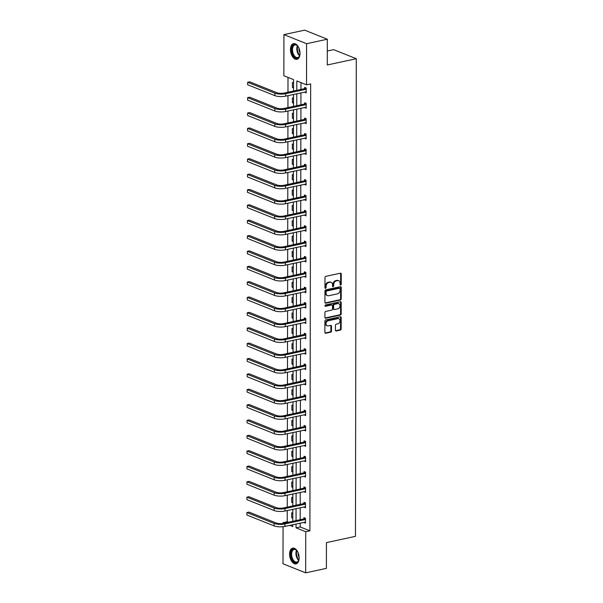 <?xml version="1.0" encoding="UTF-8"?>
<svg xmlns="http://www.w3.org/2000/svg" width="603" height="603" viewBox="0 0 603 603"><rect width="100%" height="100%" fill="white"/><g stroke="black" fill="none" stroke-linecap="round" stroke-linejoin="round"><path stroke-width="0.9" d="M340.672 285.061A0.709 0.543 111.8 0 0 341.238 284.262L341.26 273.988A1.01 0.776 111.8 0 0 340.446 273.197L325.801 276.362A1.01 0.776 111.8 0 0 324.987 277.501L324.964 287.774A0.709 0.543 111.8 0 0 326.102 287.525L326.11 286.199A3.241 2.487 111.8 0 1 328.718 282.543L329.939 282.279A3.241 2.487 111.8 0 1 331.137 282.37A3.241 2.487 111.8 0 1 332.539 284.812L332.532 286.139A0.709 0.543 111.8 0 0 333.67 285.897L333.678 284.563A3.241 2.487 111.8 0 1 336.286 280.908L337.507 280.644A3.241 2.487 111.8 0 1 338.705 280.734A3.241 2.487 111.8 0 1 340.107 283.176L340.1 284.503A0.709 0.543 111.8 0 0 340.672 285.061M340.152 284.782A0.709 0.543 111.8 0 0 340.627 284.013L340.642 273.739A1.01 0.776 111.8 0 0 340.476 273.189M325.017 288.053A0.709 0.543 111.8 0 0 325.492 287.284L325.492 285.958L326.11 286.199M332.585 286.417A0.709 0.543 111.8 0 0 333.06 285.649L333.06 284.322L333.678 284.563M289.583 554.089A8.043 4.568 77.8 0 1 292.659 548.142A8.043 4.568 77.8 0 1 299.141 557.911A8.043 4.568 77.8 0 1 296.058 563.858A8.043 4.568 77.8 0 1 289.583 554.089M290.465 49.567A8.043 4.568 77.8 0 1 293.54 43.62A8.043 4.568 77.8 0 1 300.015 53.388A8.043 4.568 77.8 0 1 296.94 59.335A8.043 4.568 77.8 0 1 290.465 49.567M335.426 330.188A1.01 0.776 111.8 0 0 336.24 330.979L340.348 330.097A1.01 0.776 111.8 0 0 341.162 328.952L341.185 317.54A1.01 0.776 111.8 0 0 340.371 316.748L325.726 319.914A1.01 0.776 111.8 0 0 324.911 321.06L324.889 332.472A1.01 0.776 111.8 0 0 325.703 333.255L330.663 332.185A1.01 0.776 111.8 0 0 331.477 331.047L331.484 326.163A1.01 0.776 111.8 0 0 330.678 325.371L328.213 325.899A2.706 2.08 111.8 0 1 327.21 325.831A2.706 2.08 111.8 0 1 326.102 323.163A2.706 2.08 111.8 0 1 328.22 320.728L337.868 318.648A2.706 2.08 111.8 0 1 338.863 318.723A2.706 2.08 111.8 0 1 339.971 321.391A2.706 2.08 111.8 0 1 337.853 323.819L336.248 324.165A1.01 0.776 111.8 0 0 335.434 325.311L335.426 330.188M293.548 91.038L293.563 79.641L283.855 75.752L283.93 34.627L304.651 30.15L327.316 39.225L327.271 64.981L356.29 58.71L355.453 536.346L326.442 542.617L326.396 568.373L305.668 572.85L283.003 563.775L283.071 526.69M327.316 39.225L306.595 43.702L306.52 84.827L296.812 80.938L296.797 90.337M300.188 523.103L300.181 526.947L309.889 530.828L310.666 83.93L306.52 84.827M309.889 530.828L305.744 531.725L305.668 572.85M340.401 300.023A1.01 0.776 111.8 0 0 341.215 298.884L341.238 287.473A1.01 0.776 111.8 0 0 340.424 286.681L325.778 289.847A1.01 0.776 111.8 0 0 324.957 290.993L324.942 302.397A1.01 0.776 111.8 0 0 325.756 303.188L340.401 300.023L339.783 299.781A1.01 0.776 111.8 0 0 340.605 298.636L340.62 287.232A1.01 0.776 111.8 0 0 340.454 286.674M341.208 302.51L341.185 313.914A1.01 0.776 111.8 0 1 340.371 315.06L325.726 318.226A1.01 0.776 111.8 0 1 324.911 317.434L324.919 312.55A1.01 0.776 111.8 0 1 325.741 311.412L331.68 310.123A1.01 0.776 111.8 0 0 332.494 308.985L332.502 305.744A1.01 0.776 111.8 0 0 331.688 304.952L325.499 306.286A0.709 0.543 111.8 0 1 325.507 304.937L340.394 301.719A1.01 0.776 111.8 0 1 341.208 302.51L340.597 302.261L340.574 313.673L341.185 313.914M283.93 34.627L306.595 43.702M356.29 58.71L333.625 49.642L327.301 51.006M292.839 497.837L291.709 497.385L291.701 502.307L292.832 502.065M292.824 502.759L291.701 502.307M292.892 467.099L291.762 466.654L291.754 471.576L292.885 471.335M292.885 472.028L291.754 471.576M292.945 436.368L291.814 435.916L291.807 440.846L292.937 440.597M292.937 441.298L291.807 440.846M292.998 405.638L291.867 405.186L291.86 410.108L292.99 409.867M292.99 410.56L291.86 410.108M293.05 374.908L291.927 374.455L291.912 379.377L293.043 379.136M293.043 379.83L291.912 379.377M293.103 344.17L291.98 343.725L291.973 348.647L293.096 348.406M293.096 349.099L291.973 348.647M293.156 313.439L292.033 312.987L292.025 317.917L293.148 317.668M293.148 318.369L292.025 317.917M293.209 282.709L292.086 282.257L292.078 287.179L293.201 286.938M293.201 287.631L292.078 287.179M293.269 251.979L292.138 251.526L292.131 256.448L293.262 256.207M293.254 256.901L292.131 256.448M293.322 221.241L292.191 220.788L292.184 225.718L293.314 225.469M293.314 226.17L292.184 225.718M293.375 190.51L292.244 190.058L292.236 194.988L293.367 194.739M293.367 195.432L292.236 194.988M293.427 159.78L292.297 159.328L292.289 164.25L293.42 164.008M293.42 164.702L292.289 164.25M293.48 129.042L292.349 128.597L292.342 133.519L293.473 133.278M293.473 133.972L292.342 133.519M293.533 98.312L292.41 97.859L292.395 102.789L293.525 102.54M293.525 103.241L292.395 102.789M288 77.41L287.97 92.244M287.963 95.651L287.948 107.605M287.94 111.012L287.917 122.974M287.91 126.381L287.895 138.336M287.887 141.743L287.865 153.705M287.857 157.112L287.835 169.074M287.835 172.481L287.812 184.435M287.804 187.842L287.782 199.804M287.782 203.211L287.759 215.173M287.752 218.58L287.729 230.534M287.721 233.941L287.706 245.903M287.699 249.31L287.676 261.272M287.669 264.679L287.654 276.634M287.646 280.041L287.623 292.003M287.616 295.41L287.593 307.372M287.593 310.771L287.571 322.733M287.563 326.14L287.541 338.102M287.541 341.509L287.518 353.464M287.51 356.87L287.488 368.832M287.48 372.239L287.465 384.201M287.458 387.608L287.435 399.563M287.427 402.97L287.412 414.932M287.405 418.339L287.382 430.301M287.375 433.708L287.352 445.662M287.352 449.069L287.329 461.031M287.322 464.438L287.299 476.4M287.299 479.807L287.277 491.762M287.269 495.169L287.247 507.131M287.239 510.537L287.224 521.761L288.415 522.236M293.563 82.95L292.432 82.498L292.425 87.42L293.555 87.179M293.555 87.872L292.425 87.42M293.51 113.681L292.38 113.228L292.372 118.15L293.503 117.909M293.495 118.603L292.372 118.15M293.45 144.411L292.327 143.959L292.319 148.888L293.442 148.639M293.442 149.333L292.319 148.888M293.397 175.141L292.274 174.689L292.267 179.619L293.39 179.377M293.39 180.071L292.267 179.619M293.344 205.879L292.221 205.427L292.214 210.349L293.337 210.108M293.337 210.801L292.214 210.349M293.292 236.61L292.169 236.157L292.154 241.079L293.284 240.838M293.284 241.532L292.154 241.079M293.239 267.34L292.108 266.888L292.101 271.817L293.231 271.569M293.231 272.27L292.101 271.817M293.186 298.07L292.056 297.626L292.048 302.548L293.179 302.307M293.179 303L292.048 302.548M293.133 328.808L292.003 328.356L291.995 333.278L293.126 333.037M293.126 333.73L291.995 333.278M293.081 359.539L291.95 359.087L291.942 364.016L293.073 363.767M293.073 364.461L291.942 364.016M293.028 390.269L291.897 389.817L291.89 394.746L293.02 394.498M293.013 395.199L291.89 394.746M292.968 421.007L291.844 420.555L291.837 425.477L292.96 425.236M292.96 425.929L291.837 425.477M292.915 451.737L291.792 451.285L291.784 456.207L292.907 455.966M292.907 456.659L291.784 456.207M292.862 482.468L291.739 482.016L291.724 486.945L292.854 486.696M292.854 487.397L291.724 486.945M292.809 513.198L291.686 512.754L291.671 517.675L292.802 517.434M292.802 518.128L291.671 517.675M283.078 523.389L283.078 522.65L284.277 523.133M287.224 521.761L283.078 522.65M289.802 525.341L292.787 526.54L292.787 524.7M296.043 523.992L296.035 527.836L305.744 531.725M296.789 93.744L296.766 105.698M296.766 109.105L296.744 121.067M296.736 124.474L296.714 136.436M296.714 139.836L296.691 151.798M296.684 155.205L296.661 167.167M296.653 170.574L296.638 182.528M296.631 185.935L296.608 197.897M296.601 201.304L296.586 213.266M296.578 216.673L296.555 228.627M296.548 232.034L296.525 243.996M296.525 247.403L296.503 259.365M296.495 262.772L296.472 274.727M296.472 278.134L296.45 290.096M296.442 293.503L296.42 305.465M296.412 308.872L296.397 320.826M296.39 324.233L296.367 336.195M296.359 339.602L296.344 351.557M296.337 354.963L296.314 366.925M296.307 370.332L296.284 382.294M296.284 385.701L296.261 397.656M296.254 401.063L296.231 413.025M296.224 416.432L296.209 428.394M296.201 431.801L296.179 443.755M296.171 447.162L296.156 459.124M296.148 462.531L296.126 474.493M296.118 477.9L296.096 489.855M296.096 493.262L296.073 505.224M296.065 508.63L296.043 520.585M292.794 521.293L292.817 509.331M292.824 505.925L292.847 493.963M292.847 490.556L292.87 478.601M292.877 475.194L292.9 463.232M292.9 459.825L292.922 447.863M292.93 444.456L292.952 432.502M292.96 429.095L292.975 417.133M292.983 413.726L293.005 401.771M293.013 398.364L293.028 386.402M293.035 382.995L293.058 371.033M293.066 367.626L293.088 355.672M293.088 352.265L293.111 340.303M293.118 336.896L293.141 324.934M293.141 321.527L293.164 309.573M293.171 306.166L293.194 294.204M293.201 290.797L293.216 278.835M293.224 275.428L293.246 263.473M293.254 260.066L293.269 248.104M293.277 244.697L293.299 232.735M293.307 229.336L293.329 217.374M293.329 213.967L293.352 202.005M293.36 198.598L293.382 186.644M293.382 183.237L293.405 171.275M293.412 167.868L293.435 155.906M293.442 152.499L293.457 140.544M293.465 137.137L293.488 125.175M293.495 121.768L293.51 109.806M293.518 106.399L293.54 94.445M300.181 526.947L296.035 527.836M300.957 82.596L300.942 89.44M300.935 92.847L300.912 104.801M300.912 108.208L300.889 120.17M300.882 123.577L300.859 135.539M300.852 138.946L300.837 150.901M300.829 154.308L300.807 166.27M300.799 169.677L300.784 181.639M300.776 185.046L300.754 197M300.746 200.407L300.724 212.369M300.724 215.776L300.701 227.738M300.693 231.145L300.671 243.099M300.671 246.506L300.648 258.468M300.641 261.875L300.618 273.83M300.611 277.237L300.596 289.199M300.588 292.606L300.565 304.568M300.558 307.975L300.543 319.929M300.535 323.336L300.513 335.298M300.505 338.705L300.482 350.667M300.482 354.074L300.46 366.029M300.452 369.435L300.43 381.398M300.43 384.804L300.407 396.766M300.4 400.173L300.377 412.128M300.369 415.535L300.354 427.497M300.347 430.904L300.324 442.858M300.317 446.265L300.302 458.227M300.294 461.634L300.271 473.596M300.264 477.003L300.241 488.958M300.241 492.365L300.219 504.327M300.211 507.734L300.188 519.696M303.935 518.761L303.935 517.653L305.465 518.263L305.457 523.193L303.927 522.288M303.957 503.392L303.957 502.284L305.495 502.902L305.48 507.824L303.95 506.927M303.987 488.031L303.987 486.923L305.517 487.533L305.51 492.463L303.98 491.558M304.01 472.662L304.018 471.554L305.548 472.164L305.54 477.094L304.002 476.189M304.04 457.293L304.04 456.192L305.57 456.803L305.563 461.725L304.033 460.828M304.063 441.931L304.07 440.823L305.6 441.434L305.593 446.363L304.063 445.459M304.093 426.562L304.093 425.454L305.623 426.072L305.615 430.994L304.085 430.097M304.116 411.193L304.123 410.093L305.653 410.703L305.646 415.625L304.116 414.728M304.146 395.832L304.146 394.724L305.676 395.334L305.668 400.264L304.138 399.359M304.176 380.463L304.176 379.355L305.706 379.973L305.698 384.895L304.168 383.998M304.198 365.094L304.198 363.993L305.736 364.604L305.721 369.526L304.191 368.629M304.229 349.732L304.229 348.624L305.759 349.235L305.751 354.165L304.221 353.26M304.251 334.364L304.259 333.255L305.789 333.874L305.781 338.796L304.244 337.899M304.281 319.002L304.281 317.894L305.811 318.505L305.804 323.434L304.274 322.53M304.304 303.633L304.311 302.525L305.842 303.136L305.834 308.065L304.304 307.161M304.334 288.264L304.334 287.164L305.864 287.774L305.857 292.696L304.327 291.799M304.364 272.903L304.364 271.795L305.894 272.405L305.887 277.335L304.357 276.43M304.387 257.534L304.387 256.426L305.917 257.044L305.909 261.966L304.379 261.069M304.417 242.165L304.417 241.064L305.947 241.675L305.94 246.597L304.409 245.7M304.44 226.803L304.44 225.695L305.977 226.306L305.962 231.235L304.432 230.331M304.47 211.434L304.47 210.326L306 210.944L305.992 215.866L304.462 214.97M304.492 196.065L304.5 194.965L306.03 195.576L306.023 200.498L304.485 199.601M304.523 180.704L304.523 179.596L306.053 180.207L306.045 185.136L304.515 184.232M304.545 165.335L304.553 164.227L306.083 164.845L306.075 169.767L304.545 168.87M304.575 149.974L304.575 148.866L306.105 149.476L306.098 154.398L304.568 153.501M304.605 134.605L304.605 133.497L306.136 134.107L306.128 139.037L304.598 138.132M304.628 119.236L304.628 118.128L306.166 118.746L306.151 123.668L304.621 122.771M304.658 103.874L304.658 102.766L306.188 103.377L306.181 108.306L304.651 107.402M304.681 88.505L304.681 87.397L306.218 88.015L306.203 92.937L304.673 92.04M304.673 92.327L306.211 91.995M304.651 107.688L306.181 107.357M304.621 123.057L306.158 122.726M304.598 138.426L306.128 138.095M304.568 153.788L306.098 153.456M304.545 169.157L306.075 168.825M304.515 184.518L306.045 184.194M304.485 199.887L306.023 199.555M304.462 215.256L305.992 214.924M304.432 230.617L305.97 230.286M304.409 245.986L305.94 245.655M304.379 261.355L305.917 261.024M304.357 276.717L305.887 276.385M304.327 292.086L305.857 291.754M304.304 307.455L305.834 307.123M304.274 322.816L305.804 322.484M304.244 338.185L305.781 337.853M304.221 353.546L305.751 353.222M304.191 368.915L305.729 368.584M304.168 384.284L305.698 383.953M304.138 399.646L305.676 399.314M304.116 415.015L305.646 414.683M304.085 430.384L305.615 430.052M304.055 445.745L305.593 445.413M304.033 461.114L305.563 460.782M304.002 476.483L305.54 476.151M303.98 491.844L305.51 491.513M303.95 507.213L305.487 506.882M303.927 522.575L305.457 522.251M338.705 280.734L338.087 280.485A3.241 2.487 111.8 0 0 336.889 280.403L337.507 280.644M333.06 284.322A3.241 2.487 111.8 0 1 335.675 280.659L336.889 280.403M331.137 282.37L330.519 282.121A3.241 2.487 111.8 0 0 329.328 282.031L329.939 282.279M325.492 285.958A3.241 2.487 111.8 0 1 328.107 282.294L329.328 282.031M325.107 302.947A1.01 0.776 111.8 0 0 325.138 302.947L339.783 299.781M340.092 288.784A0.709 0.543 111.8 0 0 339.527 288.226L326.668 291.008A0.709 0.543 111.8 0 0 326.095 291.807L326.095 293.209A3.241 2.487 111.8 0 0 327.497 295.651A3.241 2.487 111.8 0 0 328.695 295.741L337.484 293.842A3.241 2.487 111.8 0 0 340.092 290.186L340.092 288.784M339.376 288.174A0.709 0.543 111.8 0 0 338.916 287.985L339.527 288.226M327.497 295.651L326.886 295.41A3.241 2.487 111.8 0 1 325.484 292.968L325.484 291.566A0.709 0.543 111.8 0 1 326.057 290.759L338.916 287.985M325.085 317.985A1.01 0.776 111.8 0 0 325.115 317.977L339.76 314.811A1.01 0.776 111.8 0 0 340.574 313.673M332.065 304.982L331.446 304.734A1.01 0.776 111.8 0 0 331.077 304.703L324.994 306.023M337.846 308.796A2.706 2.08 111.8 0 0 339.964 306.362A2.706 2.08 111.8 0 0 338.856 303.693A2.706 2.08 111.8 0 0 337.853 303.618L334.454 304.357A1.01 0.776 111.8 0 0 333.64 305.495L333.632 308.736A1.01 0.776 111.8 0 0 334.446 309.527L337.846 308.796M338.856 303.693L338.238 303.452A2.706 2.08 111.8 0 0 337.235 303.377L337.853 303.618M334.07 309.497L333.459 309.256A1.01 0.776 111.8 0 1 333.022 308.487L333.029 305.254A1.01 0.776 111.8 0 1 333.843 304.108L337.235 303.377M340.597 302.261A1.01 0.776 111.8 0 0 340.431 301.711M338.863 318.723L338.253 318.474A2.706 2.08 111.8 0 0 337.25 318.399L337.868 318.648M327.21 325.831L326.6 325.582A2.706 2.08 111.8 0 1 325.492 322.914A2.706 2.08 111.8 0 1 327.61 320.487L337.25 318.399M325.055 333.022A1.01 0.776 111.8 0 0 325.085 333.014L330.052 331.944A1.01 0.776 111.8 0 0 330.866 330.798L330.874 325.914A1.01 0.776 111.8 0 0 330.708 325.364M336.24 330.979L335.622 330.738A1.01 0.776 111.8 0 0 335.622 330.738L339.738 329.849A1.01 0.776 111.8 0 0 340.552 328.703L340.567 317.299A1.01 0.776 111.8 0 0 340.401 316.748M306.211 89.116L304.425 88.686L284.149 93.066A5.156 1.515 -179.9 0 1 276.943 92.734L249.71 81.842L247.637 82.287L274.87 93.186A7.733 2.276 0.1 0 0 285.679 93.684L305.955 89.297M247.637 84.752L247.637 82.287L247.637 84.752L274.862 95.643A7.733 2.276 0.1 0 0 285.679 96.141L306.211 91.829M304.425 88.686L305.691 87.804M306.188 104.485L304.394 104.055L284.119 108.434A5.156 1.515 -179.9 0 1 276.913 108.103L249.687 97.204L247.614 97.656L274.84 108.548A7.733 2.276 0.1 0 0 285.656 109.045L305.925 104.666M247.607 100.113L247.614 97.656L247.607 100.113L274.84 111.012A7.733 2.276 0.1 0 0 285.649 111.51L306.181 107.198M304.394 104.055L305.668 103.166M306.158 119.854L304.372 119.417L284.096 123.796A5.156 1.515 -179.9 0 1 276.89 123.472L249.657 112.573L247.584 113.017L274.817 123.917A7.733 2.276 0.1 0 0 285.626 124.414L305.902 120.035M247.584 115.482L247.584 113.017L247.584 115.482L274.81 126.381A7.733 2.276 0.1 0 0 285.618 126.879L306.158 122.56M304.372 119.417L305.638 118.535M300.015 53.675A6.957 3.957 77.8 0 1 299.638 55.672A6.957 3.957 77.8 0 1 297.957 57.918A6.957 3.957 77.8 0 1 292.319 53.222A6.957 3.957 77.8 0 1 293.849 44.75A6.957 3.957 77.8 0 1 297.513 45.836A6.957 3.957 77.8 0 1 298.681 47.501M297.656 46.001A6.445 3.663 -102.2 0 0 294.957 44.946A6.445 3.663 -102.2 0 0 294.415 45.15A6.445 3.663 -102.2 0 0 292.854 52.506A6.445 3.663 -102.2 0 0 297.678 57.541A6.445 3.663 -102.2 0 0 298.221 57.338A6.445 3.663 -102.2 0 0 299.706 55.461M294.076 43.559A7.99 4.538 -102.2 0 0 293.54 43.77A7.99 4.538 -102.2 0 0 291.581 52.785A7.99 4.538 -102.2 0 0 297.452 59.169M300.008 52.913A5.073 2.879 77.8 0 1 298.99 48.195M299.133 558.197A6.957 3.957 77.8 0 1 298.756 560.202A6.957 3.957 77.8 0 1 297.083 562.441A6.957 3.957 77.8 0 1 291.437 557.752A6.957 3.957 77.8 0 1 292.968 549.273A6.957 3.957 77.8 0 1 296.631 550.366A6.957 3.957 77.8 0 1 297.799 552.031M296.782 550.531A6.445 3.663 -102.2 0 0 294.076 549.469A6.445 3.663 -102.2 0 0 293.533 549.672A6.445 3.663 -102.2 0 0 291.98 557.036A6.445 3.663 -102.2 0 0 296.797 562.064A6.445 3.663 -102.2 0 0 297.339 561.868A6.445 3.663 -102.2 0 0 298.824 559.983M293.194 548.082A7.99 4.538 -102.2 0 0 292.659 548.3A7.99 4.538 -102.2 0 0 290.699 557.308A7.99 4.538 -102.2 0 0 296.57 563.692M299.126 557.436A5.073 2.879 77.8 0 1 298.108 552.725M306.136 135.215L304.342 134.786L284.066 139.165A5.156 1.515 -179.9 0 1 276.86 138.833L249.634 127.934L247.562 128.386L274.787 139.285A7.733 2.276 0.1 0 0 285.596 139.775L305.872 135.396M247.554 130.851L247.562 128.386L247.554 130.851L274.78 141.743A7.733 2.276 0.1 0 0 285.596 142.24L306.128 137.929M304.342 134.786L305.615 133.904M306.105 150.584L304.311 150.155L284.043 154.534A5.156 1.515 -179.9 0 1 276.83 154.202L249.604 143.303L247.531 143.748L274.757 154.647A7.733 2.276 0.1 0 0 285.573 155.144L305.849 150.765M247.531 146.212L247.531 143.748L247.531 146.212L274.757 157.112A7.733 2.276 0.1 0 0 285.566 157.609L306.105 153.298M304.311 150.155L305.585 149.265M306.083 165.953L304.289 165.516L284.013 169.895A5.156 1.515 -179.9 0 1 276.807 169.571L249.582 158.672L247.509 159.117L274.734 170.016A7.733 2.276 0.1 0 0 285.543 170.513L305.819 166.134M247.501 161.581L247.509 159.117L247.501 161.581L274.727 172.481A7.733 2.276 0.1 0 0 285.543 172.971L306.075 168.659M304.289 165.516L305.555 164.634M306.053 181.315L304.259 180.885L283.99 185.264A5.156 1.515 -179.9 0 1 276.777 184.933L249.552 174.033L247.479 174.486L274.704 185.385A7.733 2.276 0.1 0 0 285.521 185.875L305.789 181.495M247.471 176.943L247.479 174.486L247.471 176.943L274.704 187.842A7.733 2.276 0.1 0 0 285.513 188.34L306.045 184.028M304.259 180.885L305.533 180.003M306.023 196.684L304.236 196.246L283.96 200.633A5.156 1.515 -179.9 0 1 276.754 200.302L249.521 189.402L247.449 189.847L274.682 200.746A7.733 2.276 0.1 0 0 285.49 201.244L305.766 196.864M247.449 192.312L247.449 189.847L247.449 192.312L274.674 203.211A7.733 2.276 0.1 0 0 285.49 203.708L306.023 199.397M304.236 196.246L305.502 195.364M306 212.045L304.206 211.615L283.93 215.995A5.156 1.515 -179.9 0 1 276.724 215.663L249.499 204.771L247.426 205.216L274.651 216.115A7.733 2.276 0.1 0 0 285.468 216.613L305.736 212.226M247.418 207.681L247.426 205.216L247.418 207.681L274.651 218.58A7.733 2.276 0.1 0 0 285.46 219.07L305.992 214.758M304.206 211.615L305.48 210.733M305.97 227.414L304.183 226.984L283.907 231.364A5.156 1.515 -179.9 0 1 276.702 231.032L249.469 220.133L247.396 220.585L274.629 231.484A7.733 2.276 0.1 0 0 285.438 231.974L305.713 227.595M247.396 223.042L247.396 220.585L247.396 223.042L274.621 233.941A7.733 2.276 0.1 0 0 285.43 234.439L305.97 230.127M304.183 226.984L305.45 226.102M305.947 242.783L304.153 242.346L283.877 246.733A5.156 1.515 -179.9 0 1 276.671 246.401L249.446 235.502L247.373 235.946L274.599 246.846A7.733 2.276 0.1 0 0 285.407 247.343L305.683 242.964M247.366 238.411L247.373 235.946L247.366 238.411L274.599 249.31A7.733 2.276 0.1 0 0 285.407 249.808L305.94 245.496M304.153 242.346L305.427 241.464M305.917 258.144L304.131 257.715L283.855 262.094A5.156 1.515 -179.9 0 1 276.649 261.762L249.416 250.871L247.343 251.315L274.576 262.215A7.733 2.276 0.1 0 0 285.385 262.712L305.661 258.325M247.343 253.78L247.343 251.315L247.343 253.78L274.569 264.679A7.733 2.276 0.1 0 0 285.377 265.169L305.917 260.858M304.131 257.715L305.397 256.833M305.894 273.513L304.1 273.084L283.825 277.463A5.156 1.515 -179.9 0 1 276.619 277.131L249.393 266.232L247.32 266.684L274.546 277.576A7.733 2.276 0.1 0 0 285.355 278.073L305.631 273.694M247.313 269.142L247.32 266.684L247.313 269.142L274.538 280.041A7.733 2.276 0.1 0 0 285.355 280.538L305.887 276.227M304.1 273.084L305.374 272.194M305.864 288.882L304.07 288.445L283.802 292.832A5.156 1.515 -179.9 0 1 276.589 292.5L249.363 281.601L247.29 282.046L274.516 292.945A7.733 2.276 0.1 0 0 285.332 293.442L305.608 289.063M247.29 284.51L247.29 282.046L247.29 284.51L274.516 295.41A7.733 2.276 0.1 0 0 285.325 295.907L305.857 291.588M304.07 288.445L305.344 287.563M305.842 304.244L304.048 303.814L283.772 308.193A5.156 1.515 -179.9 0 1 276.566 307.862L249.341 296.962L247.268 297.415L274.493 308.314A7.733 2.276 0.1 0 0 285.302 308.804L305.578 304.425M247.26 299.879L247.268 297.415L247.26 299.879L274.486 310.771A7.733 2.276 0.1 0 0 285.302 311.269L305.834 306.957M304.048 303.814L305.314 302.932M305.811 319.613L304.018 319.183L283.749 323.562A5.156 1.515 -179.9 0 1 276.536 323.231L249.31 312.331L247.238 312.776L274.463 323.675A7.733 2.276 0.1 0 0 285.279 324.173L305.548 319.794M247.23 315.241L247.238 312.776L247.23 315.241L274.463 326.14A7.733 2.276 0.1 0 0 285.272 326.638L305.804 322.326M304.018 319.183L305.291 318.294M305.781 334.982L303.995 334.544L283.719 338.924A5.156 1.515 -179.9 0 1 276.513 338.6L249.28 327.7L247.207 328.145L274.44 339.044A7.733 2.276 0.1 0 0 285.249 339.542L305.525 335.162M247.207 330.61L247.207 328.145L247.207 330.61L274.433 341.509A7.733 2.276 0.1 0 0 285.249 341.999L305.781 337.688M303.995 334.544L305.261 333.663M305.759 350.343L303.965 349.913L283.689 354.293A5.156 1.515 -179.9 0 1 276.483 353.961L249.258 343.062L247.185 343.514L274.41 354.413A7.733 2.276 0.1 0 0 285.227 354.903L305.495 350.524M247.177 345.971L247.185 343.514L247.177 345.971L274.41 356.87A7.733 2.276 0.1 0 0 285.219 357.368L305.751 353.056M303.965 349.913L305.239 349.031M305.729 365.712L303.942 365.282L283.666 369.662A5.156 1.515 -179.9 0 1 276.46 369.33L249.227 358.431L247.155 358.875L274.388 369.775A7.733 2.276 0.1 0 0 285.196 370.272L305.472 365.893M247.155 361.34L247.155 358.875L247.155 361.34L274.38 372.239A7.733 2.276 0.1 0 0 285.189 372.737L305.729 368.425M303.942 365.282L305.208 364.393M305.706 381.073L303.912 380.644L283.636 385.023A5.156 1.515 -179.9 0 1 276.43 384.699L249.205 373.8L247.132 374.244L274.357 385.144A7.733 2.276 0.1 0 0 285.166 385.641L305.442 381.254M247.124 376.709L247.132 374.244L247.124 376.709L274.357 387.608A7.733 2.276 0.1 0 0 285.166 388.098L305.698 383.787M303.912 380.644L305.186 379.762M305.676 396.442L303.889 396.013L283.614 400.392A5.156 1.515 -179.9 0 1 276.4 400.06L249.175 389.161L247.102 389.613L274.335 400.513A7.733 2.276 0.1 0 0 285.144 401.003L305.42 396.623M247.102 392.071L247.102 389.613L247.102 392.071L274.327 402.97A7.733 2.276 0.1 0 0 285.136 403.467L305.676 399.156M303.889 396.013L305.156 395.131M305.653 411.811L303.859 411.374L283.583 415.761A5.156 1.515 -179.9 0 1 276.378 415.429L249.152 404.53L247.079 404.975L274.305 415.874A7.733 2.276 0.1 0 0 285.113 416.372L305.389 411.992M247.072 407.44L247.079 404.975L247.072 407.44L274.297 418.339A7.733 2.276 0.1 0 0 285.113 418.836L305.646 414.525M303.859 411.374L305.133 410.492M305.623 427.173L303.829 426.743L283.561 431.122A5.156 1.515 -179.9 0 1 276.347 430.791L249.122 419.899L247.049 420.344L274.275 431.243A7.733 2.276 0.1 0 0 285.091 431.74L305.367 427.354M247.049 422.809L247.049 420.344L247.049 422.809L274.275 433.708A7.733 2.276 0.1 0 0 285.083 434.198L305.615 429.886M303.829 426.743L305.103 425.861M305.6 442.542L303.806 442.112L283.531 446.491A5.156 1.515 -179.9 0 1 276.325 446.16L249.099 435.26L247.026 435.713L274.252 446.604A7.733 2.276 0.1 0 0 285.061 447.102L305.337 442.723M247.019 438.17L247.026 435.713L247.019 438.17L274.244 449.069A7.733 2.276 0.1 0 0 285.061 449.567L305.593 445.255M303.806 442.112L305.073 441.223M305.57 457.911L303.776 457.473L283.508 461.86A5.156 1.515 -179.9 0 1 276.295 461.529L249.069 450.629L246.996 451.074L274.222 461.973A7.733 2.276 0.1 0 0 285.038 462.471L305.306 458.092M246.989 453.539L246.996 451.074L246.989 453.539L274.222 464.438A7.733 2.276 0.1 0 0 285.031 464.936L305.563 460.617M303.776 457.473L305.05 456.592M305.54 473.272L303.754 472.842L283.478 477.222A5.156 1.515 -179.9 0 1 276.272 476.89L249.039 465.991L246.966 466.443L274.199 477.342A7.733 2.276 0.1 0 0 285.008 477.832L305.284 473.453M246.966 468.908L246.966 466.443L246.966 468.908L274.192 479.8A7.733 2.276 0.1 0 0 285.008 480.297L305.54 475.986M303.754 472.842L305.02 471.961M305.517 488.641L303.724 488.211L283.448 492.591A5.156 1.515 -179.9 0 1 276.242 492.259L249.016 481.36L246.944 481.812L274.169 492.704A7.733 2.276 0.1 0 0 284.985 493.201L305.254 488.822M246.936 484.269L246.944 481.812L246.936 484.269L274.169 495.169A7.733 2.276 0.1 0 0 284.978 495.666L305.51 491.355M303.724 488.211L304.997 487.322M305.487 504.01L303.701 503.573L283.425 507.952A5.156 1.515 -179.9 0 1 276.219 507.628L248.986 496.729L246.913 497.174L274.146 508.073A7.733 2.276 0.1 0 0 284.955 508.57L305.231 504.191M246.913 499.638L246.913 497.174L246.913 499.638L274.139 510.537A7.733 2.276 0.1 0 0 284.948 511.027L305.487 506.716M303.701 503.573L304.967 502.691M305.465 519.371L303.671 518.942L283.395 523.321A5.156 1.515 -179.9 0 1 276.189 522.989L248.964 512.09L246.891 512.542L274.116 523.442A7.733 2.276 0.1 0 0 284.925 523.932L305.201 519.552M246.883 515L246.891 512.542L246.883 515L274.116 525.899A7.733 2.276 0.1 0 0 284.925 526.396L305.457 522.085M303.671 518.942L304.945 518.06M340.627 284.013L341.238 284.262M325.492 287.284L326.102 287.525M333.06 285.649L333.67 285.897M335.675 280.659L336.286 280.908M328.107 282.294L328.718 282.543M340.642 273.739L341.26 273.988M325.138 302.947L325.756 303.188M340.62 287.232L341.238 287.473M340.605 298.636L341.215 298.884M326.057 290.759L326.668 291.008M325.484 291.566L326.095 291.807M325.484 292.968L326.095 293.209M339.76 314.811L340.371 315.06M325.115 317.977L325.726 318.226M331.077 304.703L331.688 304.952M325.04 306.105L325.499 306.286M333.843 304.108L334.454 304.357M333.029 305.254L333.64 305.495M333.022 308.487L333.632 308.736M327.61 320.487L328.22 320.728M330.874 325.914L331.484 326.163M330.866 330.798L331.477 331.047M330.052 331.944L330.663 332.185M325.085 333.014L325.703 333.255M340.567 317.299L341.185 317.54M340.552 328.703L341.162 328.952M339.738 329.849L340.348 330.097M285.679 93.684L285.679 96.141M274.87 93.186L274.862 95.643M285.656 109.045L285.649 111.51M274.84 108.548L274.84 111.012M285.626 124.414L285.618 126.879M274.817 123.917L274.81 126.381M299.563 55.8A6.445 3.663 77.8 0 1 297.392 45.753M297.776 46.137A6.234 3.543 -102.2 0 0 299.751 55.288M298.681 560.323A6.445 3.663 77.8 0 1 296.51 550.283M296.895 550.667A6.234 3.543 -102.2 0 0 298.869 559.818M285.596 139.775L285.596 142.24M274.787 139.285L274.78 141.743M285.573 155.144L285.566 157.609M274.757 154.647L274.757 157.112M285.543 170.513L285.543 172.971M274.734 170.016L274.727 172.481M285.521 185.875L285.513 188.34M274.704 185.385L274.704 187.842M285.49 201.244L285.49 203.708M274.682 200.746L274.674 203.211M285.468 216.613L285.46 219.07M274.651 216.115L274.651 218.58M285.438 231.974L285.43 234.439M274.629 231.484L274.621 233.941M285.407 247.343L285.407 249.808M274.599 246.846L274.599 249.31M285.385 262.712L285.377 265.169M274.576 262.215L274.569 264.679M285.355 278.073L285.355 280.538M274.546 277.576L274.538 280.041M285.332 293.442L285.325 295.907M274.516 292.945L274.516 295.41M285.302 308.804L285.302 311.269M274.493 308.314L274.486 310.771M285.279 324.173L285.272 326.638M274.463 323.675L274.463 326.14M285.249 339.542L285.249 341.999M274.44 339.044L274.433 341.509M285.227 354.903L285.219 357.368M274.41 354.413L274.41 356.87M285.196 370.272L285.189 372.737M274.388 369.775L274.38 372.239M285.166 385.641L285.166 388.098M274.357 385.144L274.357 387.608M285.144 401.003L285.136 403.467M274.335 400.513L274.327 402.97M285.113 416.372L285.113 418.836M274.305 415.874L274.297 418.339M285.091 431.74L285.083 434.198M274.275 431.243L274.275 433.708M285.061 447.102L285.061 449.567M274.252 446.604L274.244 449.069M285.038 462.471L285.031 464.936M274.222 461.973L274.222 464.438M285.008 477.832L285.008 480.297M274.199 477.342L274.192 479.8M284.985 493.201L284.978 495.666M274.169 492.704L274.169 495.169M284.955 508.57L284.948 511.027M274.146 508.073L274.139 510.537M284.925 523.932L284.925 526.396M274.116 523.442L274.116 525.899M339.172 288L339.791 288.249"/></g></svg>
